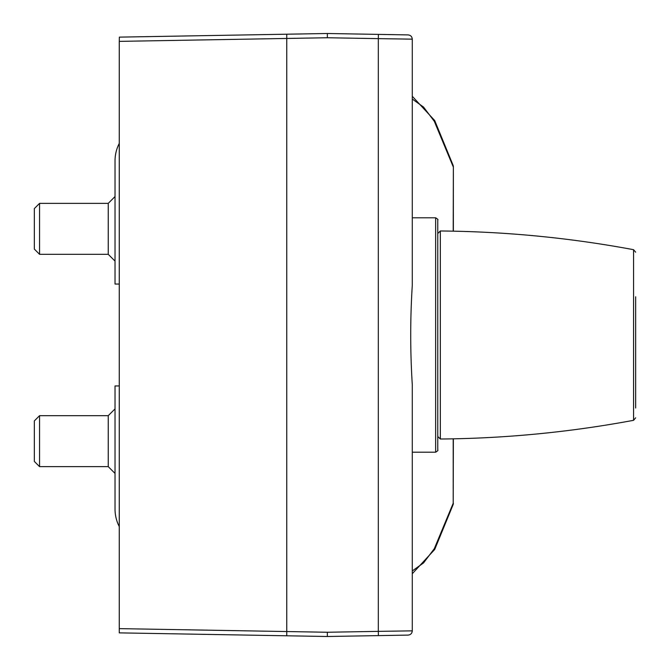 <?xml version="1.0" encoding="UTF-8"?>
<svg xmlns="http://www.w3.org/2000/svg" width="670" height="670" viewBox="0 0 670 670"><rect width="100%" height="100%" fill="white"/><g stroke="black" fill="none" stroke-linecap="round" stroke-linejoin="round"><path stroke-width="1" d="M437.761 235.773L437.761 235.212M437.761 434.788L437.761 434.227M635.654 296.785L635.654 408.038M437.761 335L437.761 339.715M437.761 392.67L437.761 406.162M437.761 258.762L437.761 261.267M437.761 263.838L437.761 263.251M437.761 423.323L437.761 229.684M119.277 41.373L119.277 632.865L327.354 636.5L408.114 635.093C410.651 634.808 412.042 633.393 412.284 630.847L412.284 384.664C410.199 351.557 410.199 318.443 412.284 285.336L412.284 39.153C412.042 36.607 410.651 35.192 408.114 34.907L327.354 33.5L119.369 37.126L119.277 41.373L327.354 37.746L327.354 33.5M286.76 34.212L286.76 635.788M327.354 636.5L327.354 632.254L119.277 628.628M412.284 630.847L378.316 631.366L378.316 38.634L412.284 39.153M412.284 99.043L423.557 107.083L434.311 121.32L453.205 166.763L453.188 165.54L434.713 120.55L412.284 96.287M412.284 573.713L434.713 549.45L453.188 504.46L453.205 503.237L434.311 548.68L423.557 562.917L412.284 570.957M108.239 415.685L108.239 466.638L39.555 466.638L39.555 415.685L108.239 415.685L115.031 408.893M39.555 415.685L34.346 420.894L34.346 461.429L39.555 466.638M108.239 203.362L108.239 254.315L39.555 254.315L39.555 203.362L108.239 203.362L115.031 196.561M39.555 203.362L34.346 208.571L34.346 249.106L39.555 254.315M119.277 526.612A38.215 38.215 0 0 1 115.031 509.108L115.031 385.962L119.277 385.962M119.277 284.038L115.031 284.038L115.031 160.892A38.215 38.215 0 0 1 119.277 143.388M633.569 249.684C569.709 237.775 505.297 231.544 440.332 230.983L440.332 439.018C505.297 438.456 569.709 432.225 633.569 420.316L633.569 249.684L635.654 252.188M435.642 452.2L435.642 217.8C437.627 219.031 438.331 219.735 437.761 219.919L437.761 450.081C438.331 450.265 437.627 450.969 435.642 452.2L412.284 452.2M327.354 632.254L378.316 631.366L378.391 635.612M378.391 34.388L378.316 38.634L327.354 37.746M453.364 231.167L453.364 166.763L453.205 231.167M453.205 438.833L453.205 503.237L453.364 438.833M440.316 230.983L437.761 233.528M440.316 439.018L437.761 436.471M633.569 420.316L635.654 417.812M412.284 217.8L435.642 217.8M453.364 166.763A4.246 4.246 0 0 0 453.188 165.54M453.188 504.46A4.246 4.246 0 0 0 453.364 503.237M108.239 466.638L115.031 473.439M108.239 254.315L115.031 261.107"/></g></svg>
